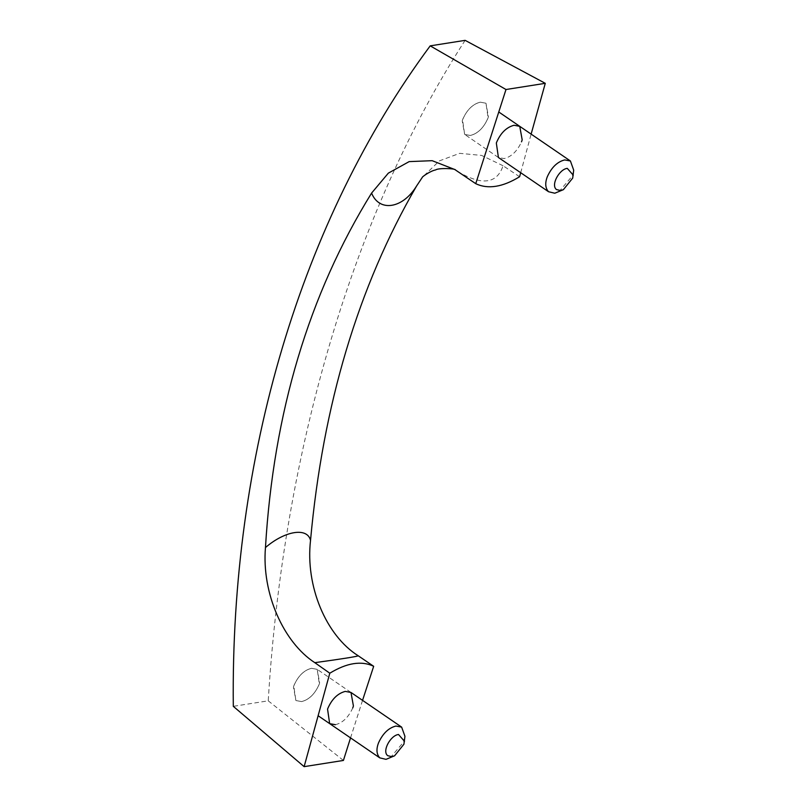 <?xml version="1.0" encoding="UTF-8"?>
<svg xmlns="http://www.w3.org/2000/svg" width="807" height="807" viewBox="0 0 807 807"><rect width="100%" height="100%" fill="white"/><g stroke="black" fill="none" stroke-linecap="round" stroke-linejoin="round"><path stroke-width="0.61" stroke-dasharray="4.04 3.03" d="M558.837 191.895L572.415 175.825L573.696 170.166M462.895 118.911L462.219 120.889L464.661 134.406L470.35 135.475C478.087 133.448 483.998 127.546 488.084 117.772L485.975 103.235L480.286 102.166C472.983 103.962 467.192 109.54 462.895 118.911M390.063 758.015L403.651 741.946L404.932 736.297M294.131 685.032L293.455 687.009L295.887 700.526L301.586 701.596C309.313 699.568 315.224 693.667 319.32 683.902L317.212 669.356L311.512 668.297C304.219 670.082 298.419 675.661 294.131 685.032M480.286 102.166C472.549 104.194 466.638 110.095 462.552 119.87L464.661 134.406L470.35 135.475C477.653 133.68 483.443 128.101 487.741 118.73L488.417 116.753L485.975 103.235L480.286 102.166M498.433 157.506L464.661 134.406L498.413 157.496L504.133 158.576C511.426 156.78 517.216 151.202 521.514 141.83M311.512 668.297C303.775 670.314 297.874 676.216 293.778 685.99L295.887 700.526L301.586 701.596C308.879 699.8 314.68 694.222 318.967 684.861L319.643 682.873L317.212 669.356L311.512 668.297M335.359 724.696C342.652 722.911 348.453 717.332 352.74 707.961M519.607 176.743L503.054 165.748C497.203 183.401 482.717 185.691 459.617 172.607M503.054 165.748L481.577 155.418L459.677 153.33L439.381 160.886L422.343 177.288M465.125 40.35C354.273 211.605 283.539 448.843 268.227 700.829L233.304 706.337M268.227 700.829L343.419 760.446M520.697 172.738L531.127 134.113M350.531 737.911L362.545 700.375M498.877 112.062L519.748 126.336M329.66 723.637L318.291 715.849M350.984 692.456L317.212 669.356L350.984 692.456"/><path stroke-width="1.21" d="M573.273 175.19L567.281 168.36C559.271 169.228 550.525 185.176 556.487 189.564L560.663 190.563L563.367 189.675L572.708 178.085L573.696 170.166L570.418 160.986L564.718 159.927C557.415 161.713 551.625 167.291 547.338 176.662C544.876 183.048 545.27 188.071 548.528 191.723L498.413 157.496L496.325 142.97C500.411 133.195 506.322 127.294 514.059 125.267L519.748 126.336L522.19 139.853L521.514 141.83M548.528 191.723L554.792 193.226L563.367 189.675M404.499 741.32L398.517 734.491C390.497 735.359 381.761 751.307 387.723 755.685L391.899 756.684L394.593 755.796L403.934 744.205L404.932 736.297L401.644 727.117L395.944 726.048C388.651 727.843 382.851 733.422 378.564 742.783C376.102 749.178 376.506 754.192 379.754 757.854L318.291 715.849M379.754 757.854L386.018 759.347L394.593 755.796M352.74 707.961L353.416 705.984L350.984 692.456L345.285 691.397C337.558 693.425 331.647 699.316 327.551 709.091L329.66 723.637L335.359 724.696M520.697 172.738L519.607 176.743C502.569 187.153 487.953 189.463 475.747 183.673L454.805 169.531L432.159 160.684L409.159 161.612L388.338 173.142L371.593 193.085C379.28 212.402 402.794 208.68 416.604 185.973C358.247 286.596 322.881 404.751 310.524 540.418C307.467 527.112 285.063 530.683 265.463 547.539C273.563 412.407 308.94 294.262 371.593 193.085M314.811 662.668L329.801 673.22C346.839 662.819 361.465 660.509 373.671 666.3L358.288 655.819C355.726 656.747 341.23 659.037 314.811 662.668C283.539 642.392 261.589 593.266 265.463 547.539M310.524 540.418C305.298 585.892 325.846 635.462 358.288 655.819M455.461 169.884C454.704 168.32 438.13 167.917 435.719 169.904C430.03 170.963 421.627 177.278 422.343 177.288L422.414 177.207M422.384 177.258L416.604 185.973M350.531 737.911L343.419 760.446L304.128 766.65L233.304 706.337C230.419 457.287 301.122 220.029 430.202 45.858L465.125 40.35L545.28 83.323L505.989 89.516L430.202 45.858M531.127 134.113L545.28 83.323M475.747 183.673L505.989 89.516M304.128 766.65L329.801 673.22M362.545 700.375L373.671 666.3M570.418 160.986L498.877 112.062M401.644 727.117L350.984 692.456"/></g></svg>
